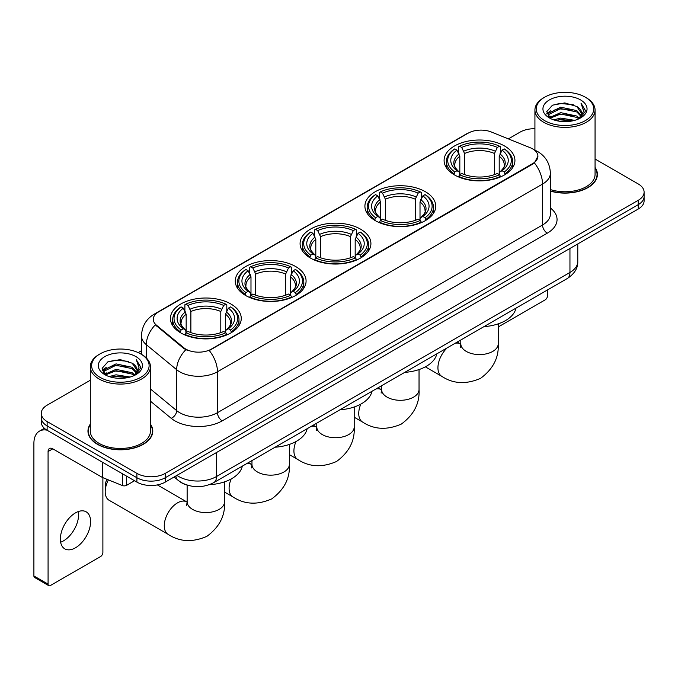 <?xml version="1.0" encoding="UTF-8"?>
<svg xmlns="http://www.w3.org/2000/svg" width="678" height="678" viewBox="0 0 678 678"><rect width="100%" height="100%" fill="white"/><g stroke="black" fill="none" stroke-linecap="round" stroke-linejoin="round"><path stroke-width="1.02" d="M230.884 303.998A35.417 20.45 0 0 0 192.289 299.566A35.417 20.45 0 0 0 170.424 318.457A35.417 20.45 0 0 0 180.797 332.915A35.417 20.45 0 0 0 219.392 337.347A35.417 20.45 0 0 0 241.258 318.457A35.417 20.45 0 0 0 230.884 303.998M425.369 191.713A35.417 20.45 0 0 0 386.774 187.281A35.417 20.45 0 0 0 364.908 206.171A35.417 20.45 0 0 0 375.281 220.63A35.417 20.45 0 0 0 413.877 225.062A35.417 20.45 0 0 0 435.742 206.171A35.417 20.45 0 0 0 425.369 191.713M360.543 229.147A35.417 20.45 0 0 0 321.948 224.715A35.417 20.45 0 0 0 300.083 243.605A35.417 20.45 0 0 0 310.456 258.064A35.417 20.45 0 0 0 349.051 262.496A35.417 20.45 0 0 0 370.917 243.605A35.417 20.45 0 0 0 360.543 229.147M295.71 266.573A35.417 20.45 0 0 0 257.115 262.14A35.417 20.45 0 0 0 235.258 281.031A35.417 20.45 0 0 0 245.631 295.489A35.417 20.45 0 0 0 284.226 299.922A35.417 20.45 0 0 0 306.083 281.031A35.417 20.45 0 0 0 295.71 266.573M504.559 145.999A35.417 20.45 0 0 0 465.964 141.566A35.417 20.45 0 0 0 444.098 160.457A35.417 20.45 0 0 0 454.472 174.916A35.417 20.45 0 0 0 493.067 179.348A35.417 20.45 0 0 0 514.933 160.457A35.417 20.45 0 0 0 504.559 145.999M532.628 148.889A18.043 10.416 0 0 0 530.213 147.719L491.304 131.99A18.043 10.416 0 0 0 468.201 133.159L158.567 311.922A18.043 10.416 0 0 0 153.279 319.296A18.043 10.416 0 0 0 156.542 325.262L183.789 347.729A18.043 10.416 0 0 0 211.324 349.119L532.628 163.618A18.043 10.416 0 0 0 537.908 156.254A18.043 10.416 0 0 0 532.628 148.889M187.823 485.312A20.043 11.577 180 0 1 179.729 481.524M90.301 424.114A32.408 18.713 0 0 0 87.962 431.098A32.408 18.713 0 0 0 97.454 444.327A32.408 18.713 0 0 0 132.769 448.378A32.408 18.713 0 0 0 152.779 431.098A32.408 18.713 0 0 0 150.44 424.114M88.293 432.784A32.408 18.713 0 0 0 88.182 433.276M537.908 156.254L534.374 162.889L532.628 164.152L209.29 350.568A23.391 13.501 60 0 1 217.469 371.764A26.73 15.433 180 0 1 179.67 371.764A26.73 15.433 180 0 1 176.67 369.705L146.312 344.67A26.73 15.433 180 0 1 141.482 335.822L141.482 354.357M90.301 380.256L47.129 405.181A20.043 11.577 0 0 0 41.256 413.368L41.256 422.097A20.043 11.577 0 0 0 47.129 430.276L136.905 482.109L136.905 477.744A20.043 11.577 0 0 0 165.254 477.744L638.227 204.671A20.043 11.577 0 0 0 644.1 196.493A20.043 11.577 0 0 1 638.227 204.671L165.254 477.744A20.043 11.577 0 0 1 136.905 477.744L47.129 425.911L136.905 477.744L136.905 473.38A20.043 11.577 0 0 0 165.254 473.38L638.227 200.307A20.043 11.577 0 0 0 644.1 192.128A20.043 11.577 0 0 0 638.227 183.941L595.064 159.016M41.256 417.733A20.043 11.577 0 0 0 47.129 425.911A20.043 11.577 0 0 1 41.256 417.733M187.84 350.568L183.789 348.517L155.33 324.83A23.391 15.645 129.5 0 0 146.312 344.67L146.312 357.942M550.375 191.094A32.408 18.713 0 0 0 597.403 174.399A32.408 18.713 0 0 0 595.064 167.415M534.925 128.727A20.043 11.577 0 0 0 520.102 132.108L508.364 138.888M141.482 350.704L138.185 352.611M41.256 413.368A20.043 11.577 0 0 0 47.129 421.546L136.905 473.38M152.558 433.276A32.408 18.713 0 0 0 152.44 432.784M597.182 176.577A32.408 18.713 0 0 0 597.064 176.077M136.905 482.109A20.043 11.577 0 0 0 165.254 482.109L638.227 209.036A20.043 11.577 0 0 0 644.1 200.858L644.1 192.128M498.228 326.974L545.146 299.879A3.339 1.932 120 0 0 547.51 295.794L547.51 289.947M544.671 120.65A28.73 16.586 0 0 0 585.309 120.65A28.73 16.586 0 0 0 585.309 97.191L586.25 97.742A30.069 17.357 0 0 1 595.064 110.014A30.069 17.357 0 0 1 576.495 126.057A30.069 17.357 0 0 1 543.731 122.286A30.069 17.357 0 0 1 534.925 110.014A30.069 17.357 0 0 1 543.731 97.742L544.671 97.191A28.73 16.586 0 0 0 544.671 120.65M550.375 189.569A30.069 17.357 0 0 0 595.064 174.399L595.064 110.014M550.375 190.882A32.078 18.518 0 0 0 597.064 174.399A32.078 18.518 0 0 0 595.064 167.949M553.731 119.87L560.664 118.091L574.724 120.345M555.723 120.472L560.664 119.455L572.673 120.853L559.731 119.828L555.858 120.514M549.409 117.641L560.664 112.641L576.8 116.04L579.402 118.192M550.104 118.209L560.664 113.997L576.8 117.404L578.681 118.845M548.485 116.709L548.858 113.09L560.664 107.183L576.8 110.59L581.224 115.599M548.332 116.048L548.858 114.455L560.664 108.548L576.8 111.955L580.902 116.252M578.512 118.981A16.704 9.645 0 0 0 581.699 113.311A16.704 9.645 0 0 0 576.8 106.497L581.69 113.641M580.58 99.92A22.052 12.729 0 0 0 549.443 99.895A22.052 12.729 0 0 0 549.299 117.87A22.052 12.729 0 0 0 549.4 117.921A22.052 12.729 0 0 0 580.682 117.87A22.052 12.729 0 0 0 580.58 99.92M576.8 106.497L564.799 102.912L552.468 105.183L546.748 111.641L550.536 118.531M579.876 118.311L585.207 111.556L585.309 110.344L580.978 103.098L583.707 111.217L578.681 118.904M586.25 97.742L585.309 97.191A28.73 16.586 0 0 0 544.671 97.191M580.978 103.098L585.309 110.616M552.18 105.327L559.731 103.463L573.266 104.675M546.968 114.099L549.434 112.167M554.858 109.861L559.731 108.912L572.783 109.989M554.858 115.319L559.731 114.37L572.783 115.446M546.824 113.565L550.867 110.692M548.977 117.235L550.867 116.15M453.836 174.534L454.785 172A31.807 18.365 0 0 1 454.785 148.906L456.972 150.169A28.73 16.586 0 0 0 456.972 170.737L459.133 171.966L459.828 174.551M459.828 173.492L459.828 156.22L456.972 150.169M458.565 152.906L458.565 146.719L459.515 146.177A31.807 18.365 0 0 1 499.517 146.177L497.33 147.44A28.73 16.586 0 0 0 461.701 147.44L464.557 153.491L464.557 174.619M494.474 174.619L494.474 153.491L497.33 147.44M483.931 326.652A36.756 21.221 0 0 0 516 308.134M458.565 176.373A33.146 19.137 0 0 0 500.466 176.373L499.517 174.729A31.807 18.365 0 0 1 459.515 174.729L458.565 176.941M500.466 176.941L500.466 176.373M454.785 148.906L453.836 149.448A33.146 19.137 0 0 0 446.37 161.542A33.146 19.137 0 0 0 453.836 173.644M499.517 146.177L500.466 146.719L500.466 152.906M459.515 174.729L461.701 173.466A28.73 16.586 0 0 0 497.33 173.466L499.517 174.729M456.972 170.737L454.785 172M461.701 147.44L459.515 146.177M459.133 153.889A25.705 14.84 0 0 0 459.133 171.966L459.252 172.051C455.599 168.517 454.116 166.118 454.794 164.856A24.722 14.272 0 0 1 459.828 156.22M505.195 173.644A33.146 19.137 0 0 0 512.661 161.542A33.146 19.137 0 0 0 505.195 149.448L504.246 148.906A31.807 18.365 0 0 1 504.246 172L505.195 174.534M504.246 172L502.059 170.737A28.73 16.586 0 0 0 502.059 150.169L504.246 148.906M502.059 150.169L499.203 156.22L499.203 173.492L499.898 171.966L502.059 170.737M499.203 156.22A24.722 14.272 0 0 1 504.237 164.856C504.915 166.127 503.423 168.525 499.779 172.051L499.898 171.966A25.705 14.84 0 0 0 499.898 153.889M499.203 174.551L499.203 173.492M374.646 220.257L375.595 217.723A31.807 18.365 0 0 1 375.595 194.628L377.782 195.891A28.73 16.586 0 0 0 377.782 216.46L379.943 217.689L380.638 220.265M380.638 219.214L380.638 201.942L377.782 195.891M379.366 198.629L379.366 192.442L380.324 191.899A31.807 18.365 0 0 1 420.326 191.899L418.14 193.162A28.73 16.586 0 0 0 382.511 193.162L385.367 199.213L385.367 220.342M415.283 220.342L415.283 199.213L418.14 193.162M404.741 372.366A36.756 21.221 0 0 0 436.81 353.857M379.366 222.096A33.146 19.137 0 0 0 421.275 222.096L420.326 220.452A31.807 18.365 0 0 1 380.324 220.452L379.366 222.655M421.275 222.655L421.275 222.096M375.595 194.628L374.646 195.171A33.146 19.137 0 0 0 367.179 207.265A33.146 19.137 0 0 0 374.646 219.367M420.326 191.899L421.275 192.442L421.275 198.629M380.324 220.452L382.511 219.189A28.73 16.586 0 0 0 418.14 219.189L420.326 220.452M377.782 216.46L375.595 217.723M382.511 193.162L380.324 191.899M379.943 199.612A25.705 14.84 0 0 0 379.943 217.689L380.061 217.765C376.409 214.24 374.926 211.841 375.604 210.578A24.722 14.272 0 0 1 380.638 201.942M426.004 219.367A33.146 19.137 0 0 0 433.471 207.265A33.146 19.137 0 0 0 426.004 195.171L425.055 194.628A31.807 18.365 0 0 1 425.055 217.723L426.004 220.257M425.055 217.723L422.869 216.46A28.73 16.586 0 0 0 422.869 195.891L425.055 194.628M422.869 195.891L420.013 201.942L420.013 219.214L420.707 217.689L422.869 216.46M420.013 201.942A24.722 14.272 0 0 1 425.047 210.578C425.725 211.85 424.233 214.248 420.589 217.765L420.707 217.689A25.705 14.84 0 0 0 420.707 199.612M420.013 220.265L420.013 219.214M309.821 257.682L310.77 255.148A31.807 18.365 0 0 1 310.77 232.054L312.956 233.317A28.73 16.586 0 0 0 312.956 253.886L315.117 255.114L315.812 257.691M315.812 256.64L315.812 239.368L312.956 233.317M314.541 236.054L314.541 229.867L315.49 229.325A31.807 18.365 0 0 1 355.501 229.325L353.314 230.588A28.73 16.586 0 0 0 317.677 230.588L320.541 236.639L320.541 257.767M350.458 257.767L350.458 236.639L353.314 230.588M339.915 409.8A36.756 21.221 0 0 0 371.985 391.282M314.541 259.521A33.146 19.137 0 0 0 356.45 259.521L355.501 257.877A31.807 18.365 0 0 1 315.49 257.877L314.541 260.089M356.45 260.089L356.45 259.521M310.77 232.054L309.821 232.596A33.146 19.137 0 0 0 302.354 244.69A33.146 19.137 0 0 0 309.821 256.793M355.501 229.325L356.45 229.867L356.45 236.054M315.49 257.877L317.677 256.615A28.73 16.586 0 0 0 353.314 256.615L355.501 257.877M312.956 253.886L310.77 255.148M317.677 230.588L315.49 229.325M315.117 237.037A25.705 14.84 0 0 0 315.117 255.114L315.236 255.199C311.583 251.665 310.1 249.267 310.77 248.004A24.722 14.272 0 0 1 315.812 239.368M361.179 256.793A33.146 19.137 0 0 0 368.637 244.69A33.146 19.137 0 0 0 361.179 232.596L360.23 232.054A31.807 18.365 0 0 1 360.23 255.148L361.179 257.682M360.23 255.148L358.043 253.886A28.73 16.586 0 0 0 358.043 233.317L360.23 232.054M358.043 233.317L355.179 239.368L355.179 256.64L355.882 255.114L358.043 253.886M355.179 239.368A24.722 14.272 0 0 1 360.221 248.004C360.891 249.275 359.408 251.674 355.755 255.199L355.882 255.114A25.705 14.84 0 0 0 355.882 237.037M355.179 257.691L355.179 256.64M244.987 295.108L245.945 292.582A31.807 18.365 0 0 1 245.945 269.48L248.131 270.742A28.73 16.586 0 0 0 248.131 291.32L250.284 292.549L250.987 295.125M250.987 294.074L250.987 276.794L248.131 270.742M249.716 273.48L249.716 267.293L250.665 266.751A31.807 18.365 0 0 1 290.676 266.751L288.489 268.013A28.73 16.586 0 0 0 252.852 268.013L255.708 274.065L255.708 295.193M285.633 295.193L285.633 274.065L288.489 268.013M275.09 447.226A36.756 21.221 0 0 0 307.159 428.708M249.716 296.947A33.146 19.137 0 0 0 291.625 296.947L290.676 295.303A31.807 18.365 0 0 1 250.665 295.303L249.716 297.515M291.625 297.515L291.625 296.947M245.945 269.48L244.987 270.022A33.146 19.137 0 0 0 237.529 282.124A33.146 19.137 0 0 0 244.987 294.218M290.676 266.751L291.625 267.293L291.625 273.48M250.665 295.303L252.852 294.049A28.73 16.586 0 0 0 288.489 294.049L290.676 295.303M248.131 291.32L245.945 292.582M252.852 268.013L250.665 266.751M250.284 274.463A25.705 14.84 0 0 0 250.284 292.549L250.411 292.625C246.758 289.091 245.266 286.692 245.945 285.43A24.722 14.272 0 0 1 250.987 276.794M296.345 294.218A33.146 19.137 0 0 0 303.812 282.124A33.146 19.137 0 0 0 296.345 270.022L295.396 269.48A31.807 18.365 0 0 1 295.396 292.582L296.345 295.108M295.396 292.582L293.21 291.32A28.73 16.586 0 0 0 293.21 270.742L295.396 269.48M293.21 270.742L290.354 276.794L290.354 294.074L291.057 292.549L293.21 291.32M290.354 276.794A24.722 14.272 0 0 1 295.396 285.43C296.066 286.701 294.583 289.099 290.93 292.625L291.057 292.549A25.705 14.84 0 0 0 291.057 274.463M290.354 295.125L290.354 294.074M108.395 479.888A18.713 10.806 120 0 0 105.2 491.686L105.2 486.228A12.026 6.941 -60 0 1 106.929 479.295M105.2 491.686A18.713 10.806 120 0 0 109.073 500.254L168.136 534.349A18.713 10.806 -60 0 1 165.271 519.356A18.713 10.806 -60 0 1 177.492 502.873A18.713 10.806 -60 0 1 186.848 501.94L187.128 502.101M180.162 332.542L181.111 330.008A31.807 18.365 0 0 1 181.111 306.905L183.297 308.168A28.73 16.586 0 0 0 183.297 328.745L185.458 329.974L186.162 332.551M186.162 331.5L186.162 314.228L183.297 308.168M184.891 310.905L184.891 304.727L185.84 304.176A31.807 18.365 0 0 1 225.85 304.176L223.664 305.439A28.73 16.586 0 0 0 188.026 305.439L190.882 311.499L190.882 332.618M220.799 332.618L220.799 311.499L223.664 305.439M209.256 484.711A36.756 21.221 0 0 0 242.326 466.133M184.891 334.373A33.146 19.137 0 0 0 226.799 334.373L225.85 332.737A31.807 18.365 0 0 1 185.84 332.737L184.891 334.94M226.799 334.94L226.799 334.373M181.111 306.905L180.162 307.448A33.146 19.137 0 0 0 172.704 319.55A33.146 19.137 0 0 0 180.162 331.644M225.85 304.176L226.799 304.727L226.799 310.905M185.84 332.737L188.026 331.474A28.73 16.586 0 0 0 223.664 331.474L225.85 332.737M183.297 328.745L181.111 330.008M188.026 305.439L185.84 304.176M185.458 311.888A25.705 14.84 0 0 0 185.458 329.974L185.586 330.05C181.933 326.525 180.441 324.126 181.119 322.864A24.722 14.272 0 0 1 186.162 314.228M231.52 331.644A33.146 19.137 0 0 0 238.987 319.55A33.146 19.137 0 0 0 231.52 307.448L230.571 306.905A31.807 18.365 0 0 1 230.571 330.008L231.52 332.542M230.571 330.008L228.384 328.745A28.73 16.586 0 0 0 228.384 308.168L230.571 306.905M228.384 308.168L225.528 314.228L225.528 331.5L226.223 329.974L228.384 328.745M225.528 314.228A24.722 14.272 0 0 1 230.571 322.864C231.24 324.135 229.749 326.525 226.105 330.05L226.223 329.974A25.705 14.84 0 0 0 226.223 311.888M225.528 332.551L225.528 331.5M78.334 511.551A21.382 12.348 -60 0 1 63.486 540.875A21.382 12.348 -60 0 1 60.63 542.214M75.478 547.799A21.382 12.348 120 0 0 89.445 528.959A21.382 12.348 120 0 0 86.174 511.822A21.382 12.348 120 0 0 75.478 512.882A21.382 12.348 120 0 0 61.512 531.721A21.382 12.348 120 0 0 64.791 548.858A21.382 12.348 120 0 0 75.478 547.799M126.625 476.176L126.625 485.312L134.541 480.744M46.901 430.149A26.73 15.433 -120 0 0 39.434 431.14A26.73 15.433 -120 0 0 33.9 443.37L33.9 575.953L48.079 584.139L48.079 451.556A6.678 3.856 60 0 1 49.46 448.497A6.678 3.856 60 0 1 52.799 448.828L102.209 477.354L102.209 462.074M48.079 584.139A3.339 1.932 120 0 0 48.765 585.665L34.595 577.478A3.339 1.932 -60 0 1 33.9 575.953M48.765 585.665A3.339 1.932 120 0 0 50.435 585.504L100.522 556.587A3.339 1.932 120 0 0 102.887 552.494L102.887 477.659M126.625 485.312A3.339 1.932 180 0 1 122.345 485.533L102.649 477.566A3.339 1.932 180 0 1 102.209 477.354M100.047 377.358A28.73 16.586 0 0 0 140.685 377.358A28.73 16.586 0 0 0 140.685 353.891L141.634 354.441A30.069 17.357 0 0 1 150.44 366.713A30.069 17.357 0 0 1 131.871 382.756A30.069 17.357 0 0 1 99.107 378.994A30.069 17.357 0 0 1 90.301 366.713A30.069 17.357 0 0 1 99.107 354.441L100.047 353.891A28.73 16.586 0 0 0 100.047 377.358M90.301 366.713L90.301 431.098A30.069 17.357 0 0 0 99.107 443.37A30.069 17.357 0 0 0 131.871 447.133A30.069 17.357 0 0 0 150.44 431.098L150.44 366.713M90.301 424.648A32.078 18.518 0 0 0 88.293 431.098A32.078 18.518 0 0 0 97.691 444.192A32.078 18.518 0 0 0 132.642 448.2A32.078 18.518 0 0 0 152.44 431.098A32.078 18.518 0 0 0 150.44 424.648M109.107 376.57L116.048 374.798L130.1 377.044M111.099 377.171L116.048 376.154L128.049 377.561M104.785 374.341L116.048 369.341L132.176 372.747L134.778 374.9M105.48 374.909L116.048 370.705L132.176 374.112L134.058 375.544M103.861 373.417L104.234 369.79L116.048 363.883L132.176 367.29L136.6 372.298M103.717 372.747L104.234 371.154L116.048 365.247L132.176 368.654L136.278 372.951M133.888 375.68A16.704 9.645 0 0 0 137.075 370.019A16.704 9.645 0 0 0 132.176 363.196L137.066 370.349M135.956 356.62A22.052 12.729 0 0 0 104.827 356.594A22.052 12.729 0 0 0 104.683 374.57A22.052 12.729 0 0 0 104.776 374.629A22.052 12.729 0 0 0 136.058 374.57A22.052 12.729 0 0 0 135.956 356.62M132.176 363.196L120.176 359.611L107.844 361.882L102.124 368.34L105.921 375.231M135.253 375.019L140.583 368.256L140.685 367.044L136.354 359.798L139.083 367.917L134.058 375.604M141.634 354.441L140.685 353.891A28.73 16.586 0 0 0 100.047 353.891M136.354 359.798L140.685 367.315M107.556 362.027L115.107 360.162L128.642 361.374M102.344 370.807L104.81 368.866M110.234 366.561L115.107 365.62L128.159 366.688M110.234 372.019L115.107 371.069L128.159 372.146M111.234 377.214L115.107 376.527L128.032 377.561M102.2 370.264L106.243 367.391M104.353 373.934L106.243 372.849M156.542 325.262L156.542 326.059M183.789 347.729L183.789 348.517M211.324 349.119L211.324 349.653M532.628 163.618L532.628 164.152M550.375 207.968A33.408 19.289 180 0 1 547.273 233.181L222.189 420.869A6.678 3.856 60 0 1 217.469 412.682L542.544 224.994A26.73 15.433 0 0 0 550.375 214.087L550.375 173.17A26.73 15.433 180 0 1 542.544 184.077A23.391 13.501 -120 0 0 534.374 162.889M222.189 420.869A33.408 19.289 180 0 1 174.941 420.869A33.408 19.289 180 0 1 171.195 418.292L150.44 401.173M185.78 349.755A23.391 15.645 129.5 0 0 176.67 369.705L176.67 410.622A26.73 15.433 0 0 0 179.67 412.682A26.73 15.433 0 0 0 217.469 412.682L217.469 371.764L542.544 184.077L542.544 224.994A6.678 3.856 60 0 0 547.273 233.181M550.375 173.17C549.926 163.559 545.697 156.347 537.705 151.55L534.332 149.906A23.391 10.95 112 0 0 534.01 149.787M156.576 313.287A23.391 13.501 -120 0 0 154.152 314.202C146.16 318.999 141.931 326.211 141.482 335.822M154.152 314.202L466.235 134.024A23.391 13.501 60 0 1 468.006 133.269M165.254 473.38L165.254 482.109M638.227 200.307L638.227 209.036M47.129 421.546L47.129 430.276M150.44 388.994L176.67 410.622A6.678 4.466 -50.5 0 1 171.195 418.292M176.924 475.371A26.73 15.433 0 0 0 178.721 476.515A26.73 15.433 0 0 0 216.519 476.515L569.952 272.463A26.73 15.433 0 0 0 577.783 261.555C577.978 268.183 574.444 273.861 567.181 278.582L213.756 482.634A13.365 7.712 60 0 0 216.519 476.515L216.519 452.514M569.952 248.462L569.952 272.463A13.365 7.712 60 0 1 567.181 278.582M175.839 475.998A13.365 8.941 129.5 0 0 178.17 480.346L174.11 476.998M498.228 323.847L498.228 343.771A18.713 10.806 180 0 1 492.745 351.416A18.713 10.806 180 0 1 466.286 351.416A18.713 10.806 180 0 1 460.803 343.771L460.303 347.365M455.124 343.28A18.713 10.806 -60 0 1 460.523 343.941L460.803 344.102M498.228 343.771C499.033 357.509 493.143 369.035 480.566 378.332C466.227 384.579 453.311 383.918 441.81 376.349A18.713 10.806 -60 0 1 447.209 347.848M494.474 153.491A24.722 14.272 0 0 0 464.557 153.491M495.177 151.16A25.705 14.84 0 0 0 463.854 151.16M419.038 369.569L419.038 389.494A18.713 10.806 180 0 1 413.555 397.139A18.713 10.806 180 0 1 387.096 397.139A18.713 10.806 180 0 1 381.612 389.494L381.112 393.079M375.934 389.002A18.713 10.806 -60 0 1 381.333 389.664L381.612 389.825M419.038 389.494C419.843 403.232 413.953 414.75 401.376 424.055C387.036 430.301 374.12 429.64 362.62 422.072A18.713 10.806 -60 0 1 360.806 404.113M415.283 199.213A24.722 14.272 0 0 0 385.367 199.213M415.978 196.883A25.705 14.84 0 0 0 384.663 196.883M354.204 406.995L354.204 426.92A18.713 10.806 180 0 1 348.729 434.564A18.713 10.806 180 0 1 322.27 434.564A18.713 10.806 180 0 1 316.787 426.92L316.287 430.513M311.109 426.428A18.713 10.806 -60 0 1 316.499 427.089L316.787 427.25M354.204 426.92C355.018 440.658 349.128 452.184 336.551 461.481C322.211 467.727 309.295 467.066 297.795 459.498A18.713 10.806 -60 0 1 295.981 441.548M350.458 236.639A24.722 14.272 0 0 0 320.541 236.639M351.153 234.308A25.705 14.84 0 0 0 319.838 234.308M289.379 444.421L289.379 464.354A18.713 10.806 180 0 1 283.904 471.99A18.713 10.806 180 0 1 257.437 471.99A18.713 10.806 180 0 1 251.962 464.354L251.453 467.939M246.275 463.854A18.713 10.806 -60 0 1 251.674 464.515L251.953 464.676M289.379 464.354C290.184 478.092 284.302 489.609 271.725 498.906C257.386 505.152 244.461 504.491 232.969 496.923A18.713 10.806 -60 0 1 231.156 478.973M285.633 274.065A24.722 14.272 0 0 0 255.708 274.065M286.328 271.734A25.705 14.84 0 0 0 255.013 271.734M224.554 481.846L224.554 501.779A18.713 10.806 180 0 1 219.07 509.415A18.713 10.806 180 0 1 192.611 509.415A18.713 10.806 180 0 1 187.136 501.779L186.628 505.364M220.799 311.499A24.722 14.272 0 0 0 190.882 311.499M221.503 309.168A25.705 14.84 0 0 0 190.187 309.168M48.079 451.556L52.799 448.828M102.649 462.337L102.649 477.566M122.345 485.533L122.345 473.702M466.235 134.024L470.524 132.024M213.756 482.634C203.002 488.041 192.247 488.041 181.492 482.634L178.17 480.346M577.783 261.555L577.783 243.936M597.064 177.077L597.064 174.399M548.282 116.48L548.282 115.37M534.925 150.152L534.925 110.014M441.81 376.349L425.352 366.84M446.37 167.661L446.37 161.542M512.661 167.661L512.661 161.542M460.523 343.941L457.252 342.051M460.803 340L460.803 343.771M362.62 422.072L354.204 417.207M367.179 213.384L367.179 207.265M433.471 213.384L433.471 207.265M381.333 389.664L378.061 387.774M381.612 385.723L381.612 389.494M297.795 459.498L289.379 454.641M302.354 250.809L302.354 244.69M368.637 250.809L368.637 244.69M316.499 427.089L313.236 425.199M316.787 423.148L316.787 426.92M232.969 496.923L224.554 492.067M237.529 288.235L237.529 282.124M303.812 288.235L303.812 282.124M251.674 464.515L248.402 462.625M251.962 460.574L251.962 464.354M224.554 501.779C225.359 515.517 219.477 527.035 206.892 536.34C192.56 542.578 179.636 541.917 168.136 534.349M172.704 325.66L172.704 319.55M238.987 325.66L238.987 319.55M186.848 501.94L157.355 484.914M187.136 485.126L187.136 501.779M39.434 431.14L44.367 428.284M152.44 433.776L152.44 431.098M103.666 373.18L103.666 372.069M88.293 433.776L88.293 431.098"/></g></svg>
